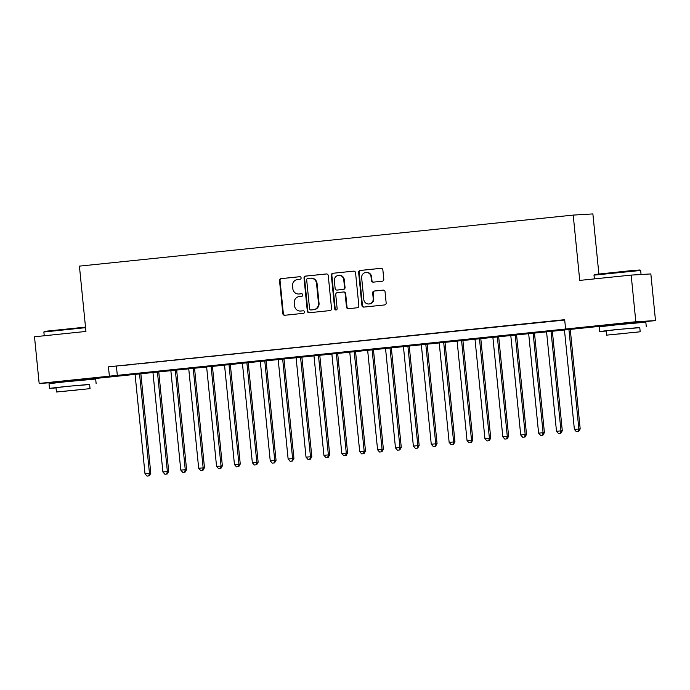 <?xml version="1.0" encoding="UTF-8"?>
<svg xmlns="http://www.w3.org/2000/svg" width="690" height="690" viewBox="0 0 690 690"><rect width="100%" height="100%" fill="white"/><g stroke="black" fill="none" stroke-linecap="round" stroke-linejoin="round"><path stroke-width="1.03" d="M301.107 277.854A1.285 1.233 -93.4 0 0 299.753 276.699L281.097 278.631A1.837 1.768 -93.4 0 0 279.519 280.64L282.814 313.622A1.837 1.768 -93.4 0 0 284.754 315.27L303.41 313.338A1.285 1.233 -93.4 0 0 304.514 311.932A1.285 1.233 -93.4 0 0 303.152 310.776L300.737 311.026A5.891 5.649 -93.4 0 1 294.535 305.748L294.259 302.996A5.891 5.649 -93.4 0 1 299.296 296.553L301.711 296.303A1.285 1.233 -93.4 0 0 302.815 294.897A1.285 1.233 -93.4 0 0 301.452 293.742L299.037 293.992A5.891 5.649 -93.4 0 1 292.836 288.705L292.56 285.962A5.891 5.649 -93.4 0 1 297.597 279.519L300.012 279.269A1.285 1.233 -93.4 0 0 301.107 277.854M609.718 324.921L635.102 322.394M59.573 381.794L84.956 379.259M382.217 281.227A1.837 1.768 -93.4 0 0 383.795 279.209L382.872 269.963A1.837 1.768 -93.4 0 0 380.932 268.307L360.206 270.454A1.837 1.768 -93.4 0 0 358.636 272.464L361.922 305.437A1.837 1.768 -93.4 0 0 363.863 307.093L384.589 304.946A1.837 1.768 -93.4 0 0 386.159 302.936L385.046 291.758A1.837 1.768 -93.4 0 0 383.105 290.111L374.239 291.025A1.837 1.768 -93.4 0 0 372.66 293.043L373.221 298.58A4.925 4.727 -93.4 0 1 368.814 303.988A4.925 4.727 -93.4 0 1 363.82 299.555L361.655 277.846A4.925 4.727 -93.4 0 1 366.062 272.447A4.925 4.727 -93.4 0 1 371.048 276.871L371.41 280.494A1.837 1.768 -93.4 0 0 373.35 282.141L382.217 281.227M59.607 382.182L39.157 383.433L34.5 336.772L85.94 331.45L79.419 266.133L573.209 215.09L579.729 280.407L631.169 275.094L635.826 321.756L655.5 320.583L635.136 322.687M39.157 383.433L635.826 321.756M565.602 329.009L564.67 319.677L108.451 366.839L109.382 376.171M328.25 275.603A1.837 1.768 -93.4 0 0 326.318 273.956L305.592 276.095A1.837 1.768 -93.4 0 0 304.023 278.113L307.309 311.087A1.837 1.768 -93.4 0 0 309.249 312.734L329.975 310.595A1.837 1.768 -93.4 0 0 331.545 308.577L328.25 275.603M332.899 273.274L353.625 271.136A1.837 1.768 -93.4 0 1 355.566 272.783L358.852 305.756A1.837 1.768 -93.4 0 1 357.282 307.774L348.407 308.689A1.837 1.768 -93.4 0 1 346.475 307.041L345.138 293.664A1.837 1.768 -93.4 0 0 343.197 292.017L337.315 292.62A1.837 1.768 -93.4 0 0 335.745 294.639L337.134 308.559A1.285 1.233 -93.4 0 1 335.978 309.974A1.285 1.233 -93.4 0 1 334.676 308.81L331.329 275.284A1.837 1.768 -93.4 0 1 332.899 273.274L353.901 271.127M131.091 364.665L120.353 365.778L131.091 364.665M148.98 362.819L138.242 363.932L148.98 362.819M166.868 360.965L156.138 362.078L166.868 360.965M184.765 359.119L174.027 360.232L184.765 359.119M202.653 357.273L191.915 358.377L202.653 357.273M220.541 355.419L209.812 356.532L220.541 355.419M238.438 353.573L227.7 354.677L238.438 353.573M256.326 351.719L245.588 352.832L256.326 351.719M274.215 349.873L263.485 350.986L274.215 349.873M292.112 348.027L281.373 349.131L292.112 348.027M310 346.173L299.262 347.286L310 346.173M327.888 344.327L317.159 345.431L327.888 344.327M345.785 342.473L335.047 343.586L345.785 342.473M363.673 340.627L352.935 341.731L363.673 340.627M381.561 338.773L370.832 339.885L381.561 338.773M399.458 336.927L388.72 338.04L399.458 336.927M417.346 335.081L406.608 336.185L417.346 335.081M435.235 333.227L424.505 334.339L435.235 333.227M453.132 331.381L442.393 332.485L453.132 331.381M471.02 329.527L460.282 330.639L471.02 329.527M488.908 327.681L478.179 328.794L488.908 327.681M506.805 325.827L496.067 326.939L506.805 325.827M524.693 323.981L513.955 325.094L524.693 323.981M542.582 322.135L531.852 323.239L542.582 322.135M108.451 366.839L564.705 320.031M551.068 321.316L561.807 320.203L551.06 321.255M598.877 273.921L592.883 213.917L573.209 215.09M631.169 275.094L650.843 273.921L655.5 320.583M609.762 325.309L84.982 379.56M116.429 366.364L117.36 375.696M298.805 294.009L299.339 293.974A5.891 5.649 -93.4 0 0 299.572 293.957L299.037 293.992M301.685 293.733L299.572 293.957M300.504 311.043L301.038 311.009A5.891 5.649 -93.4 0 0 301.271 310.992L300.737 311.026M303.393 310.776L301.271 310.992M299.986 276.699L281.623 278.596A1.837 1.768 -93.4 0 0 280.054 280.614L283.349 313.588A1.837 1.768 -93.4 0 0 285.005 315.244M326.594 273.947L306.127 276.069A1.837 1.768 -93.4 0 0 304.549 278.079L307.844 311.052A1.837 1.768 -93.4 0 0 309.5 312.708M307.783 278.467A1.285 1.233 -93.4 0 0 306.679 279.873L309.569 308.818A1.285 1.233 -93.4 0 0 310.923 309.974L313.476 309.707A5.891 5.649 -93.4 0 0 318.504 303.264L316.529 283.478A5.891 5.649 -93.4 0 0 310.328 278.199L307.783 278.467M311.354 309.948A1.285 1.233 -93.4 0 0 311.457 309.939L310.923 309.974M310.56 278.182L311.095 278.148A5.891 5.649 -93.4 0 1 317.064 283.452L319.039 303.238A5.891 5.649 -93.4 0 1 314.002 309.681L311.457 309.939M343.344 292.008L343.732 291.982A1.837 1.768 -93.4 0 1 345.673 293.63L347.001 307.007A1.837 1.768 -93.4 0 0 348.666 308.663M333.434 273.24A1.837 1.768 -93.4 0 0 331.856 275.258L335.202 308.784A1.285 1.233 -93.4 0 0 336.246 309.922M343.749 279.786A4.925 4.727 -93.4 0 0 338.764 275.353A4.925 4.727 -93.4 0 0 334.357 280.761L335.124 288.411A1.837 1.768 -93.4 0 0 337.056 290.059L342.939 289.446A1.837 1.768 -93.4 0 0 344.517 287.437L343.749 279.786L344.284 279.752A4.925 4.727 -93.4 0 0 339.29 275.327L338.764 275.353M337.445 290.033A1.837 1.768 -93.4 0 0 337.591 290.024L337.056 290.059M344.284 279.752L345.043 287.402A1.837 1.768 -93.4 0 1 343.473 289.421L337.591 290.024M366.062 272.447L366.597 272.412A4.925 4.727 -93.4 0 1 371.582 276.845L371.945 280.459A1.837 1.768 -93.4 0 0 373.601 282.115M368.814 303.988L369.34 303.954A4.925 4.727 -93.4 0 0 373.747 298.554L373.221 298.58M383.39 290.102L374.774 290.999A1.837 1.768 -93.4 0 0 373.195 293.009L373.747 298.554M381.208 268.307L360.741 270.42A1.837 1.768 -93.4 0 0 359.162 272.438L362.457 305.411A1.837 1.768 -93.4 0 0 364.113 307.067M135.042 374.032L145.004 473.814L150.8 473.271L140.838 373.437M148.773 475.893L146.987 476.083L149.307 475.867L148.773 475.893L149.471 473.357L139.509 373.566M146.987 476.083L145.004 473.814M150.8 473.271L149.307 475.867M85.56 327.672L43.858 332.002L44.358 331.39L85.508 327.12M43.858 332.002L44.229 335.763M89.631 384.554L66.162 386.435L49.482 388.366L56.037 387.909M96.143 383.709L95.677 379.043L65.697 381.768L49.016 383.7L49.482 388.366M56.442 392.006L56.011 387.72L68.025 386.322L89.614 384.365L90.036 388.651L56.442 392.006L90.036 388.651M76.323 390.152L62.419 391.411L76.323 390.152M594.513 274.517L630.781 270.678L640.053 269.971L640.665 270.471L594.004 275.137L594.513 274.517M639.777 327.69L616.317 329.57L599.627 331.502L606.182 331.036M646.297 326.844L645.831 322.178L615.851 324.904L599.161 326.836L599.627 331.502M606.596 335.142L606.165 330.846L618.18 329.458L639.759 327.491L640.191 331.787L606.596 335.142L640.191 331.787M626.477 333.279L612.565 334.547L626.477 333.279M152.93 372.186L162.892 471.969L168.696 471.425L158.726 371.582M166.661 474.047L164.876 474.228L167.196 474.013L166.661 474.047L167.368 471.503L157.406 371.72M164.876 474.228L162.892 471.969M168.696 471.425L167.196 474.013M170.827 370.332L180.78 470.114L186.585 469.58L176.623 369.737M184.558 472.193L182.764 472.383L185.084 472.167L184.558 472.193L185.256 469.657L175.295 369.875M182.764 472.383L180.78 470.114M186.585 469.58L185.084 472.167M188.715 368.486L198.677 468.268L204.473 467.725L194.511 367.882M202.446 470.347L200.661 470.528L202.981 470.313L202.446 470.347L203.145 467.803L193.183 368.02M200.661 470.528L198.677 468.268M204.473 467.725L202.981 470.313M206.603 366.632L216.565 466.414L222.37 465.879L212.399 366.036M220.334 468.501L218.549 468.683L220.869 468.467L220.334 468.501L221.041 465.957L211.08 366.174M218.549 468.683L216.565 466.414M222.37 465.879L220.869 468.467M224.5 364.786L234.453 464.568L240.258 464.025L230.296 364.182M238.231 466.647L236.437 466.837L238.757 466.613L238.231 466.647L238.93 464.103L228.968 364.32M236.437 466.837L234.453 464.568M240.258 464.025L238.757 466.613M242.388 362.94L252.35 462.723L258.146 462.179L248.184 362.336M256.119 464.801L254.334 464.982L256.654 464.767L256.119 464.801L256.818 462.257L246.856 362.474M254.334 464.982L252.35 462.723M258.146 462.179L256.654 464.767M260.277 361.086L270.238 460.868L276.043 460.325L266.073 360.49M274.008 462.947L272.222 463.137L274.542 462.921L274.008 462.947L274.715 460.411L264.753 360.62M272.222 463.137L270.238 460.868M276.043 460.325L274.542 462.921M278.165 359.24L288.127 459.023L293.931 458.479L283.97 358.636M291.905 461.101L290.111 461.282L292.431 461.067L291.905 461.101L292.603 458.557L282.641 358.774M290.111 461.282L288.127 459.023M293.931 458.479L292.431 461.067M296.062 357.386L306.024 457.168L311.82 456.633L301.858 356.79M309.793 459.247L307.999 459.436L310.328 459.221L309.793 459.247L310.491 456.711L300.53 356.928M307.999 459.436L306.024 457.168M311.82 456.633L310.328 459.221M313.95 355.54L323.912 455.322L329.716 454.779L319.746 354.936M327.681 457.401L325.896 457.582L328.216 457.366L327.681 457.401L328.38 454.857L318.426 355.074M325.896 457.582L323.912 455.322M329.716 454.779L328.216 457.366M331.838 353.685L341.8 453.477L347.605 452.933L337.643 353.09M345.578 455.555L343.784 455.736L346.104 455.521L345.578 455.555L346.277 453.011L336.315 353.228M343.784 455.736L341.8 453.477M347.605 452.933L346.104 455.521M349.735 351.84L359.697 451.622L365.493 451.079L355.531 351.245M363.466 453.701L361.672 453.891L364.001 453.666L363.466 453.701L364.165 451.165L354.203 351.374M361.672 453.891L359.697 451.622M365.493 451.079L364.001 453.666M367.623 349.994L377.585 449.777L383.39 449.233L373.419 349.39M381.354 451.855L379.569 452.036L381.889 451.821L381.354 451.855L382.053 449.311L372.1 349.528M379.569 452.036L377.585 449.777M383.39 449.233L381.889 451.821M385.512 348.139L395.474 447.922L401.278 447.387L391.308 347.544M399.251 450.001L397.457 450.191L399.777 449.975L399.251 450.001L399.95 447.465L389.988 347.682M397.457 450.191L395.474 447.922M401.278 447.387L399.777 449.975M403.409 346.294L413.37 446.076L419.166 445.533L409.204 345.69M417.139 448.155L415.346 448.336L417.674 448.12L417.139 448.155L417.838 445.611L407.876 345.828M415.346 448.336L413.37 446.076M419.166 445.533L417.674 448.12M421.297 344.439L431.259 444.222L437.063 443.687L427.093 343.844M435.028 446.301L433.242 446.49L435.562 446.275L435.028 446.301L435.726 443.765L425.773 343.982M433.242 446.49L431.259 444.222M437.063 443.687L435.562 446.275M439.185 342.594L449.147 442.376L454.952 441.833L444.981 341.99M452.916 444.455L451.131 444.636L453.451 444.42L452.916 444.455L453.623 441.911L443.661 342.128M451.131 444.636L449.147 442.376M454.952 441.833L453.451 444.42M457.082 340.739L467.035 440.531L472.84 439.987L462.878 340.144M470.813 442.609L469.019 442.79L471.339 442.575L470.813 442.609L471.511 440.065L461.55 340.282M469.019 442.79L467.035 440.531M472.84 439.987L471.339 442.575M474.97 338.894L484.932 438.676L490.737 438.133L480.766 338.298M488.701 440.755L486.916 440.945L489.236 440.729L488.701 440.755L489.4 438.219L479.447 338.428M486.916 440.945L484.932 438.676M490.737 438.133L489.236 440.729M492.858 337.048L502.82 436.83L508.625 436.287L498.654 336.444M506.589 438.909L504.804 439.09L507.124 438.875L506.589 438.909L507.297 436.365L497.335 336.582M504.804 439.09L502.82 436.83M508.625 436.287L507.124 438.875M510.755 335.193L520.709 434.976L526.513 434.441L516.551 334.598M524.486 437.055L522.692 437.244L525.012 437.029L524.486 437.055L525.185 434.519L515.223 334.736M522.692 437.244L520.709 434.976M526.513 434.441L525.012 437.029M528.644 333.348L538.605 433.13L544.41 432.587L534.44 332.744M542.375 435.209L540.589 435.39L542.909 435.174L542.375 435.209L543.073 432.665L533.12 332.882M540.589 435.39L538.605 433.13M544.41 432.587L542.909 435.174M546.532 331.493L556.494 431.276L562.298 430.741L552.328 330.898M560.263 433.363L558.477 433.544L560.798 433.329L560.263 433.363L560.97 430.819L551.008 331.036M558.477 433.544L556.494 431.276M562.298 430.741L560.798 433.329M564.429 329.647L574.382 429.43L580.187 428.887L570.225 329.044M578.16 431.509L576.366 431.699L578.686 431.474L578.16 431.509L578.858 428.964L568.896 329.182M576.366 431.699L574.382 429.43M580.187 428.887L578.686 431.474M283.349 313.588L282.814 313.622M280.054 280.614L279.519 280.64M281.623 278.596L281.097 278.631M307.844 311.052L307.309 311.087M304.549 278.079L304.023 278.113M306.127 276.069L305.592 276.095M314.002 309.681L313.476 309.707M319.039 303.238L318.504 303.264M317.064 283.452L316.529 283.478M347.001 307.007L346.475 307.041M345.673 293.63L345.138 293.664M335.202 308.784L334.676 308.81M331.856 275.258L331.329 275.284M343.473 289.421L342.939 289.446M345.043 287.402L344.517 287.437M371.945 280.459L371.41 280.494M371.582 276.845L371.048 276.871M373.195 293.009L372.66 293.043M374.774 290.999L374.239 291.025M362.457 305.411L361.922 305.437M359.162 272.438L358.636 272.464M360.741 270.42L360.206 270.454M311.406 309.948L310.871 309.974M343.801 291.974L343.275 292.008M337.514 290.033L336.987 290.067M59.633 382.407L59.556 381.622M85.017 379.871L84.939 379.086M594.383 278.898L594.004 275.137M609.779 325.542L609.701 324.757M635.162 323.006L635.085 322.221M641.07 274.508L640.665 270.48"/></g></svg>

